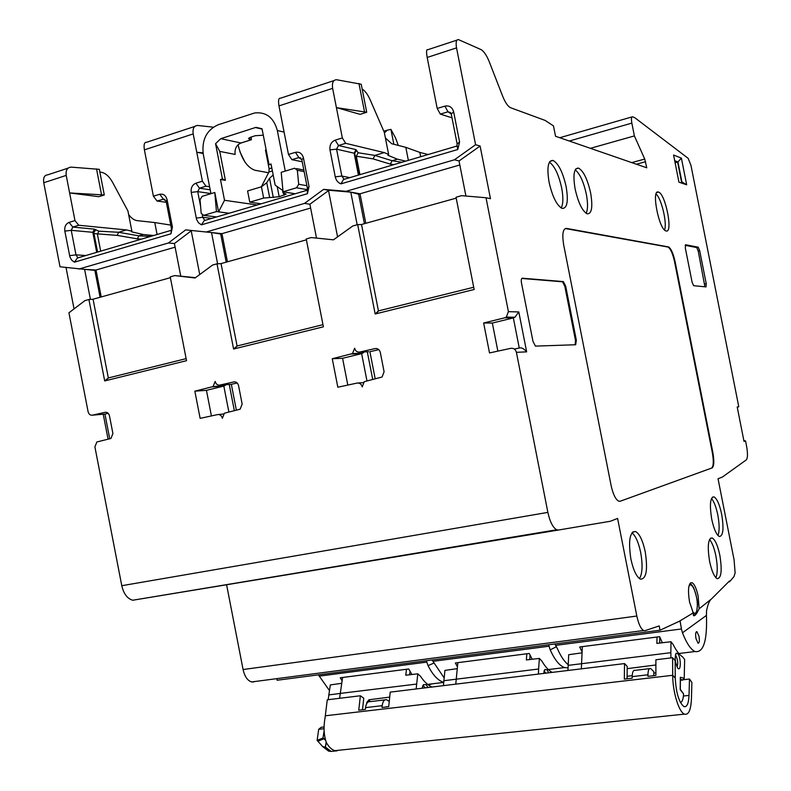 <?xml version="1.0" encoding="UTF-8"?>
<svg xmlns="http://www.w3.org/2000/svg" width="791" height="791" viewBox="0 0 791 791"><rect width="100%" height="100%" fill="white"/><g stroke="black" fill="none" stroke-linecap="round" stroke-linejoin="round"><path stroke-width="1.19" d="M575.195 344.767L575.482 340.387L564.843 286.391L562.539 281.804L521.783 278.452M575.68 344.747L576.332 340.189L565.694 286.194L563.39 281.596L522.357 278.205C521.309 278.402 521.012 279.974 521.477 282.921L532.976 341.356L535.428 346.112L575.68 344.747M518.797 311.931L526.658 351.857L516.404 352.321L547.876 512.38C549.963 521.842 552.909 527.637 556.716 529.782L558.466 530.029L610.454 521.239L617.593 518.421L636.824 616.031C638.555 624.03 640.829 628.855 643.656 630.516L645.09 630.645L659.18 625.918L660.03 630.219L679.153 621.37L693.242 612.896L689.515 601.911C687.606 589.305 688.467 582.898 692.076 582.69C694.518 584.173 696.535 588.672 698.146 596.177L699.135 608.793L711.534 598.896L729.47 580.999L729.618 581.721L733.959 576.619L735.126 572.911L734.068 559.761L718.04 478.753L722.42 477.022L746.299 459.887C747.782 458.058 747.861 453.391 746.536 445.906L745.547 440.913L744.015 441.408L737.202 407.019L738.764 406.673L690.958 165.349L688.14 158.309L634.866 117.77L632.543 116.752C631.356 116.761 631.129 118.887 631.851 123.109L634.382 135.914L644.734 159.05L646.761 167.801L555.539 136.27L553.473 125.888L545.118 120.41L510.729 107.774C507.97 106.548 505.261 102.642 502.601 96.057L489.332 61.945C486.613 55.202 483.766 51.039 480.79 49.477L458.503 39.619C456.278 39.451 455.626 42.2 456.536 47.875L475.579 144.723L480.107 146.028L490.46 198.67L486.01 197.74L508.415 311.674L518.797 311.931L514.941 317.24L513.349 317.913L492.338 323.044L497.865 351.125M630.852 558.891C633.284 570.084 636.478 576.847 640.423 579.17C646.336 579.042 647.938 569.925 645.238 551.821C642.806 540.609 639.593 533.836 635.578 531.512C629.774 531.592 628.192 540.718 630.852 558.891M711.722 519.153C713.838 528.932 716.369 534.716 719.296 536.516C723.201 536.15 723.992 528.734 721.669 514.269C719.563 504.48 717.022 498.696 714.046 496.886C710.199 497.213 709.428 504.638 711.722 519.153M709.606 561.373C711.702 571.102 714.233 576.866 717.19 578.686C721.362 578.28 722.242 570.469 719.84 555.272C717.753 545.543 715.202 539.769 712.207 537.949C708.093 538.305 707.223 546.116 709.606 561.373M666.141 230.982C673.319 233.355 665.458 193.488 658.468 192.094L658.438 192.084C651.062 188.871 658.893 229.519 665.933 230.923L666.141 230.982M575.116 188.97C578.27 202.733 582.285 211.029 587.169 213.847C591.797 213.975 592.953 207.024 590.64 192.984C587.525 179.25 583.481 170.955 578.508 168.097C573.969 167.969 572.842 174.93 575.116 188.97M549.083 182.237C552.395 196.652 556.735 205.373 562.075 208.409C567.187 208.626 568.541 201.369 566.138 186.646C562.856 172.25 558.495 163.519 553.047 160.454C548.044 160.247 546.719 167.504 549.083 182.237M706.027 286.906L706.225 283.682L699.679 250.658L698.196 247.197L685.57 244.745L685.313 247.979L692.085 282.179L693.608 285.68L706.027 286.906M712.058 468.015C714.075 466.354 714.342 461.202 712.859 452.561L675.099 261.712C673.26 253.436 671.065 248.503 668.504 246.921L566.405 228.391C562.866 228.767 561.966 234.314 563.706 245.042L611.087 485.417C612.995 494.108 615.517 499.358 618.661 501.158L620.193 501.237L711.534 468.114C713.551 466.453 713.818 461.301 712.335 452.66L674.585 261.841C672.745 253.565 670.55 248.631 667.98 247.049L565.239 228.52M66.217 175.404L69.618 192.945L98.796 196.692L104.293 194.962L99.32 169.343L71.15 167.128C67.245 167.465 65.604 170.223 66.217 175.404L43.742 182.741C43.09 177.777 44.385 175.147 47.638 174.86L68.283 168.068M43.742 182.741L60.017 266.785L84.607 269.375L90.431 299.423M66.029 267.506L74.047 308.895M486.01 197.74L461.489 195.664L456.031 197.246L474.145 289.496L375.171 313.987L357.68 224.624L352.865 225.939L333.456 239.821L311.189 237.557L306.236 238.991L323.39 326.812L233.602 349.029L217.011 263.828L212.641 265.015L195.051 277.997L174.732 275.584L170.233 276.89L186.528 360.686L104.699 380.936L88.918 299.522L84.934 300.61L68.936 312.791L88.078 411.636C88.79 414.207 90.223 415.394 92.379 415.176L105.134 412.309C107.309 412.091 108.763 413.278 109.484 415.878L112.905 433.527L110.958 438.451L96.838 441.991L94.9 446.885L121.784 585.706C123.703 593.883 127.361 598.718 132.769 600.231L558.466 530.029M226.661 585.073L243.084 669.532C244.676 676.552 247.553 680.695 251.686 681.941L253.871 681.931M660.03 630.219L277.077 680.25L276.761 678.648M729.618 581.721L728.719 581.85M318.368 674.852L329.412 690.484M426.448 660.732L426.794 662.116L319.277 676.117M426.794 662.116L428.079 665.627C432.786 675.03 437.977 680.586 443.652 682.317M342.068 680.824L340.288 677.778L408.69 668.978L411.953 674.505M428.435 685.016L431.886 683.869M432.084 660.001L444.087 677.838M548.766 644.754L549.053 646.207L432.984 661.316M548.301 669.562L564.556 667.564C559.494 665.775 554.718 659.872 550.229 649.876L549.053 646.207M554.847 643.963L557.536 648.936C560.819 656.372 564.349 661.602 568.116 664.618M679.153 621.37L680.171 621.4L681.427 628.974L555.737 645.337M711.534 598.896C709.497 600.369 707.816 604.413 706.501 611.028L706.462 615.388C707.292 640.937 703.466 652.99 694.982 651.537C690.77 649.54 686.598 643.301 682.465 632.82L681.427 628.974M582.057 651.863L579.684 646.969L659.635 636.686L662.383 642.747M699.135 608.793C696.673 613.935 694.854 616.229 693.658 615.675L693.242 612.896M699.007 636.31C699.689 640.809 699.373 643.123 698.077 643.251L695.991 638.614C695.319 634.095 695.625 631.782 696.93 631.683L699.007 636.31M581.336 668.84L582.344 646.633M582.008 652.842L568.709 654.701L567.958 670.471M680.418 702.517C682.238 702.062 683.295 699.204 683.572 693.944L680.201 689.653L680.339 677.284L684.215 678.292L684.65 659.526L682.584 656.837C679.449 654.918 676.305 650.805 673.141 644.517L671.005 641.738L670.837 652.684L568.076 665.379M676.977 666.813C678.273 663.748 677.917 660.09 675.929 655.828L675.336 655.314M677.679 667.99C681.021 672.577 681.18 657.746 677.857 653.781L676.335 653.129C674.505 657.084 674.941 662.027 677.66 667.96L677.679 667.99M670.837 652.684L670.916 657.924M627.184 668.652L655.887 664.974M627.095 676.295L632.217 675.682M653.811 673.101L655.887 672.854M680.3 689.327L683.572 693.865M680.398 680.309L682.88 680.003L684.215 678.292M680.339 677.284L680.329 678.421M659.803 637.101L659.684 643.063M657.014 637.022L656.876 643.39L671.005 641.738M516.404 352.321C515.534 349.345 513.666 348.02 510.808 348.327L489.52 352.934L483.637 322.995L504.806 317.794L506.299 317.112L508.415 311.674M332.26 358.728L352.47 353.577L354.655 348.238C355.466 351.066 357.166 352.331 359.767 352.044L375.122 348.574C377.752 348.277 379.472 349.553 380.293 352.4L384.09 371.77L382.053 377.01L364.246 381.697L362.219 386.908C361.398 384.08 359.697 382.804 357.107 383.071L337.826 387.224L332.26 358.728L342.572 358.293L347.813 385.069M194.843 391.169L213.046 386.572L215.172 381.41C215.933 384.1 217.495 385.326 219.858 385.079L233.82 381.934C236.202 381.677 237.784 382.903 238.556 385.622L242.155 404.092L240.128 409.194L224.367 413.218L222.35 418.291C221.589 415.591 220.027 414.355 217.663 414.583L200.133 418.36L194.843 391.169L206.441 390.339L211.415 415.928M357.68 224.624L361.536 224.525L378.444 310.893L473.71 287.252M375.171 313.987L378.444 310.893M456.199 198.136L361.388 224.525M475.579 144.723L454.439 159.792L346.092 191.313L350.789 192.144L357.176 224.763M459.818 164.973L360.024 193.785L350.789 192.144L358.649 194.191L364.424 223.685M350.789 192.144L328.453 190.216L337.579 236.875M322.975 324.666L237.082 345.993L221.045 263.63L217.011 263.828M233.602 349.029L237.082 345.993M306.404 239.831L220.887 263.64M174.732 275.584L195.515 277.661M186.132 358.639L108.327 377.95L93.071 299.245L88.918 299.522M104.699 380.936L108.327 377.95M170.391 277.69L92.913 299.255M175.108 247.168L95.998 270.008L84.607 269.375L94.861 270.344L100.081 297.268M444.918 106.132L437.196 108.446L440.31 114.092L447.983 111.818L444.918 106.132C449.367 105.302 452.284 107.22 453.668 111.897L459.591 142.034L457.742 149.529L340.931 183.858C337.945 182.691 336.056 180.348 335.255 176.838L329.985 149.885C329.481 145.109 331.211 141.866 335.186 140.145L342.345 137.931L345.657 143.319L384.238 152.604L374.904 155.412L373.075 158.872L355.199 156.035M456.931 40.133L427.852 49.704C426.398 49.111 426.181 51.702 427.18 57.466L437.196 108.446M78.813 269.059L168.404 242.995L185.687 229.874L206.214 232L304.515 203.406L323.588 189.365L346.092 191.313M104.293 194.962L69.618 192.945L74.967 220.57L78.744 225.247L126.461 229.934L118.64 232.277L98.835 231.18L94.386 229.133L72.812 227.066L78.744 225.247M94.386 229.133L92.824 232.317L71.239 230.319L64.832 231.12C64.348 226.78 65.742 223.873 69.035 222.409L74.967 220.57M64.832 231.12L69.915 256.937L71.694 260.18L74.413 262.177L77.35 258.034L171.37 230.29L170.985 233.8L74.413 262.177M159.772 194.279L153.395 196.178L157.053 201.052L163.411 199.174L159.772 194.279C163.45 193.637 165.883 195.436 167.089 199.698L172.418 227.066L170.985 233.8M195.011 126.352L146.681 142.261C144.358 142.054 143.596 144.585 144.397 149.855L153.395 196.178M213.254 127.193L197.701 125.462C194.013 125.69 192.51 128.508 193.192 133.916L202.397 181.188L205.976 186.192L209.595 186.755M210.92 193.577L197.73 191.63L191.234 192.391C190.73 187.843 192.292 184.778 195.901 183.196L202.397 181.188M191.234 192.391L196.573 219.414L198.501 222.785L201.458 224.842L204.226 220.6L307.363 190.166L307.422 193.706L201.458 224.842M295.458 152.337L288.458 154.423L291.869 159.663L298.869 157.587L295.458 152.337C299.492 151.605 302.152 153.464 303.437 157.923L309.044 186.607L307.422 193.706M334.128 80.553L280.538 98.203C278.6 97.817 278.086 100.378 278.976 105.895L288.458 154.423M366.717 112.273L336.402 107.606L360.123 114.349L366.717 112.273L361.22 84.232L336.61 79.743C333.189 79.832 331.864 82.699 332.635 88.355L342.345 137.931M340.931 183.858L343.492 179.498L457.149 145.969L457.742 149.529M344.115 179.32L341.831 176.057L335.255 176.838M393.819 164.657L390.319 164.123L392.099 160.741L374.885 155.412L358.096 152.742L356.059 149.647L354.141 153.197L336.561 149.153L341.831 176.057L349.84 177.629M329.985 149.885L336.561 149.153L338.518 145.514L345.657 143.319M362.149 88.968C365.116 90.866 367.805 94.524 370.218 99.923L384.297 132.334L388.628 154.423L387.897 155.263L397.369 159.179L392.099 160.741M384.238 152.604L388.628 154.423M358.956 83.49L364.473 111.62M428.149 154.522L419.833 152.416L405.813 147.344L391.713 143.735L385.405 137.97M590.402 148.322L634.382 135.914M738.764 406.673L737.301 407.513M743.866 440.666L745.547 440.913M419.833 152.416L420.674 156.727M440.31 114.092L452.007 117.819M450.672 112.688L447.983 111.818L451.246 113.973L457.139 143.962L456.901 146.038M397.369 159.179L405.714 161.146M405.813 147.344L408.364 160.365M393.849 144.288L390.922 129.378L395.599 138.059L398.288 145.415M384.396 132.809L387.402 130.149L390.922 129.378M291.869 159.663L302.221 161.779M210.94 193.666L214.796 192.5L218.573 211.85L216.447 211.573L203.712 215.35L201.181 213.323L200.044 199.757L202.11 196.346L210.94 193.666L203.238 154.107C201.656 139.819 206.599 130.05 218.059 124.81L254.722 112.945C266.241 111.768 273.775 117.622 277.325 130.515L285.254 171.093L281.2 172.319L283.059 191.788L295.152 193.765M261.969 128.735L256.076 127.361L262.029 128.785L269.019 164.577L271.026 163.964L275.159 185.114L282.951 190.621M215.557 143.695L222.419 178.924L220.471 179.517L225.395 180.328L219.75 151.397L215.557 143.695L220.768 138.692L255.424 127.539L262.088 129.101M250.846 137.13L251.37 139.819L248.562 138.573L250.559 137.219L255.275 135.716L263.284 135.202M256.076 127.361L255.424 127.539M220.471 179.517L224.525 200.301L257.184 204.968M229.222 213.224L218.573 211.85L224.525 200.301M251.37 139.819L251.202 137.021M238.091 144.704L238.259 145.564C241.71 159.337 247.286 167.563 254.989 170.263L268.554 172.745M261.119 203.811L249.778 202.17L247.593 190.957L261.356 186.814L268.92 172.013L269.118 168.77L265.469 150.092L266.152 149.875M203.02 152.831L196.771 152.268L203.119 153.484M157.053 201.052L166.328 202.278M163.411 199.174L164.904 199.372L163.381 199.184L166.12 201.211L171.42 228.461L171.242 230.329M77.943 257.856L75.985 254.85L85.833 255.533M69.035 222.409L72.812 227.066L71.239 230.319L75.985 254.85L69.588 255.681M126.461 229.934L131.87 231.18L127.944 210.979L112.451 182.108C109.257 176.423 105.569 173.15 101.377 172.28L99.844 172.052M96.532 168.908L101.515 194.596M157.083 234.512L154.759 222.558L137.199 220.64C134.252 220.244 131.405 218.247 128.656 214.648M131.87 231.18L131.593 231.832L143.27 234.522L153.672 235.51M154.759 222.558L170.757 225.089M141.549 239.09L137.397 238.882L138.84 235.837L118.64 232.277M118.63 232.287L117.177 235.392L93.991 233.592M138.84 235.837L143.27 234.522M285.254 171.093L294.647 168.236L297.337 170.292L298.701 184.263L296.556 187.783L283.059 191.788M300.857 158.022L298.83 157.597L301.806 159.693L307.392 188.248L307.185 190.216M204.829 220.422L202.723 217.288L211.761 218.375M210.188 189.82L199.48 188.189L197.73 191.63L200.598 206.332M202.328 215.241L202.723 217.288L196.237 218.098M195.901 183.196L199.48 188.189L205.976 186.192M244.864 161.898L239.91 151.743M249.778 202.17L263.64 198.057L279.193 196.732L286.144 194.121L282.97 192.875L284.226 191.986M263.64 198.057L261.445 186.785L266.745 182.721L269.543 178.291L273.182 174.969M216.447 211.573L214.796 192.5M225.395 180.328L222.419 178.924M219.75 151.397L235.125 154.433C234.512 148.817 236.469 145 240.998 142.983L251.113 139.76M271.165 164.676L269.019 164.577M454.439 159.792L459.027 160.969L480.107 146.028M459.027 160.969L465.919 196.039M365.798 223.299L360.024 193.785L358.649 194.191M323.588 189.365L328.453 190.216M304.515 203.406L309.884 204.226L328.522 190.601M309.884 204.226L316.509 238.101M206.214 232L211.523 232.554L217.604 263.798M310.636 208.043L221.955 233.652L211.523 232.554L220.699 234.017L226.186 262.157M211.523 232.554L191.145 230.448L199.737 274.546M168.404 242.995L174.406 243.529L180.704 275.901M174.406 243.529L191.224 230.843M101.228 296.941L95.998 270.008L94.861 270.344M191.145 230.448L185.687 229.874M227.442 261.811L221.955 233.652L220.699 234.017M526.658 351.857C523.988 348.653 521.526 347.368 519.262 348.01L514.348 349.068M483.637 322.995L492.338 323.044M104.244 414.128L92.379 415.176M108.199 413.337L104.936 414.069L109.731 438.837M368.616 351.728L359.767 352.044M364.602 351.866L361.635 353.626L342.572 358.293M378.83 349.662L369.891 351.688L375.211 378.879M230.408 384.367L219.858 385.079M226.364 384.644L223.823 386.077L206.441 390.339M237.191 382.992L231.328 384.307L236.38 410.232M564.556 667.564L568.017 667.891M457.406 666.754L455.379 662.967L529.219 653.465L532.244 659.249M548.766 669.977L549.992 669.354M455.764 684.146L457.851 662.65M457.208 668.662L444.928 670.392L443.425 685.649M552.158 672.39C548.618 670.511 545.177 666.724 541.835 661.039L539.383 658.419L538.612 669.008L443.761 680.725M546.047 673.141L543.971 671.341M548.687 672.815L547.095 669.848L544.999 669.443L543.625 673.438M538.612 669.008L538.444 674.061M530.079 655.264L529.752 659.546M526.836 653.771L526.351 659.941L539.383 658.419M339.586 698.295L342.592 677.482M341.682 683.315L330.312 684.917L328.176 699.689M340.1 693.47L328.7 694.923M425.301 687.854L423.6 686.143L422.513 686.42M427.941 687.527L426.22 684.699L423.511 684.63L422.107 688.239M431.935 687.043C427.951 685.303 424.144 681.723 420.505 676.305L417.796 673.823L416.145 688.971M366.678 703.644L366.797 702.398L368.982 699.768L389.696 697.108M340.11 693.43L416.531 684.077M389.261 701.439L386.492 699.679C384.238 699.422 382.804 701.409 382.201 705.661L382.004 707.49L388.717 706.699L390.21 692.125L624.534 663.58L624.336 679.103L632.167 678.194L632.187 676.621L647.948 674.772L647.948 676.345L655.887 675.415L655.887 659.753L672.597 657.717L675.128 660.564L675.257 678.085L672.716 675.296L672.597 657.717M387.125 706.887L385.87 707.035M384.93 699.867L369.941 701.657C367.647 701.409 366.184 703.397 365.551 707.619L365.353 709.438L358.738 710.209L360.38 695.764L327.276 699.798L325.061 717.724C323.4 726.998 323.835 735.254 326.357 742.512C328.878 747.109 331.755 749.828 335.008 750.649L340.12 750.115M360.38 695.764L363.781 698.206L362.486 709.774M624.534 663.58L627.204 666.358L627.065 678.787M649.51 668.632L634.975 670.363C633.275 669.997 632.345 672.083 632.187 676.621M653.811 675.652L653.811 671.638L650.627 668.494C648.976 668.118 648.086 670.214 647.948 674.772M681.901 679.884L689.485 679.014L689.02 695.408C688.615 703.683 686.904 707.411 683.889 706.59C678.945 702.388 676.068 692.886 675.257 678.085M689.485 679.014L691.888 682.475L691.433 698.839C690.909 710.14 688.575 715.232 684.442 714.135C678.876 712.187 672.637 691.67 672.716 675.296L325.259 715.796M410.054 671.48L409.639 674.772M406.515 669.255L405.743 675.227L417.796 673.823M326.357 742.512L325.378 747.07L331.113 751.41L337.213 750.807M324.053 726.959L321.176 727.285L318.694 729.302L317.132 740.376L322.718 746.635L325.378 747.07L326.179 742.007M325.645 740.277L322.975 738.023L324.122 730.716M327.286 750.095L328.67 751.134L331.113 751.41M318.694 729.302L324.053 728.699M317.132 740.376L322.975 738.023M639.494 578.626C642.45 573.515 642.846 564.823 640.69 552.533C638.555 542.438 635.638 535.863 631.95 532.808M717.981 535.527C719.573 531.157 719.503 524.285 717.793 514.901C716.132 506.952 714.026 501.494 711.475 498.528M715.904 577.717C717.684 573.129 717.674 565.852 715.875 555.875C714.214 547.896 712.088 542.448 709.517 539.531M664.559 230.003C667.337 223.359 661.513 198.62 656.075 194.022M586.141 213.323C587.921 209.486 587.99 203.089 586.329 194.141C583.6 181.801 579.892 173.704 575.215 169.838M561.205 207.993C563.251 204.038 563.4 197.325 561.659 187.863C558.703 174.633 554.629 166.07 549.438 162.165M704.91 286.797L698.226 251.004L696.733 247.553L685.144 245.319M698.156 247.188L696.703 247.543L698.196 247.197M620.193 501.237L711.534 468.114M673.576 155.026L678.945 182.177L673.576 155.026L681.397 158.131L677.946 161.937L675.198 162.689M681.397 158.131L686.667 184.787L682.01 181.999M576.332 340.189L575.482 340.387M686.667 184.787L678.945 182.177M428.079 665.627L433.962 663.026M550.229 649.876L556.468 646.672M682.465 632.82L706.462 615.388M693.341 615.22L694.33 614.894M692.728 611.977C695.507 614.933 697.039 612.837 697.326 605.688C697.593 593.903 691.087 579.457 688.793 586.932M680.408 679.499L682.593 680.062M243.084 669.532L636.824 616.031M121.784 585.706L547.876 512.38M233.889 348.96L237.359 345.924M104.956 380.876L108.585 377.89M456.536 47.875L427.18 57.466M193.192 133.916L144.397 149.855M332.635 88.355L278.976 105.895M356.672 150.854L356.721 150.577C356.434 149.539 355.772 150.527 354.724 153.563L354.141 153.197L358.422 175.098M356.059 149.647L338.518 145.514L335.186 140.145M645.555 161.71L636.409 164.221M631.752 162.61L644.734 159.05M631.851 123.109L569.283 141.025M451.246 113.973L453.668 111.897M457.139 143.962L459.591 142.034M354.714 152.505L356.563 150.863L354.882 151.961M358.096 152.742L356.326 156.282L359.925 174.653M390.319 164.123L373.075 158.872M401.927 162.264L392.118 160.731M284.098 132.107L277.325 130.515M220.768 138.692L240.998 142.983M249.155 139.068L249.244 137.772M166.12 201.211L167.089 199.698M171.42 228.461L172.418 227.066M93.793 232.821L92.824 232.317L96.7 252.329M95.929 229.934L93.803 231.803M98.835 231.18L97.441 234.344L100.694 251.143M137.397 238.882L117.177 235.392M150.488 236.45L138.86 235.837M203.712 215.35L216.625 216.942M296.516 187.793L307.363 189.652L296.556 187.783M301.806 159.693L303.437 157.923M307.392 188.248L309.044 186.607M304.14 171.607L297.337 170.292M298.701 184.263L306.898 185.707M283.999 195.308L283.593 193.222M279.193 196.732L277.206 186.567M272.391 170.955L268.92 172.013M271.807 167.949L269.118 168.77M273.3 197.532L269.543 178.291M269.583 197.246L266.745 182.721M387.402 130.149L383.823 131.247M375.478 313.918L378.76 310.823M504.806 317.794L513.349 317.913L519.262 348.01M105.134 412.309L105.915 412.24M363.237 382.597L358.135 382.992M351.422 354.012L361.635 353.626L366.955 380.827M375.122 348.574L376.595 348.524M212.275 386.868L223.823 386.077L228.866 412.012M233.82 381.934L234.868 381.865M223.398 414.009L218.405 414.514M366.797 702.398L367.123 702.942M368.982 699.768L370.079 701.637M386.018 706.828L386.908 706.729M365.551 707.619L382.201 705.661M683.424 696.021L689.02 695.408M318.101 741.108L323.934 738.764M322.985 737.835L325.506 739.763M706.225 283.682L704.761 284.028M699.679 250.658L698.226 251.004M712.859 452.561L712.335 452.66M675.099 261.712L674.585 261.841M566.405 228.391L565.783 228.55M668.316 246.871L667.792 247M674.812 160.731L677.946 161.937L681.911 181.97M681.516 181.831L677.6 162.036L674.861 160.988M565.694 286.194L564.843 286.391M563.222 281.556L562.381 281.764M427.624 684.393L443.642 682.425M678.737 621.588L680.171 621.4M678.846 653.514L694.982 651.537M692.076 582.69L690.464 582.908M693.302 615.111C695.012 613.411 696.1 617.969 697.405 605.906C697.87 602.307 696.673 596.374 693.806 588.099C692.273 585.241 690.929 583.807 689.762 583.798M696.93 631.683L696.357 631.752M680.3 689.406L680.428 677.808M680.408 679.36L682.88 679.993M675.652 654.117L676.335 653.129M251.686 681.941L643.656 630.516M132.769 600.231L556.716 529.782M631.93 116.93L559.751 137.733M448.052 111.798L450.623 112.629M354.724 153.563L358.906 174.959M251.212 139.789L240.177 143.3M93.684 232.524L95.721 229.973C95.395 229.182 94.762 230.092 93.813 232.692L97.58 252.062M298.869 157.587L300.817 157.992M296.506 168.602L303.833 170.025M282.466 190.275L282.97 192.875M386.216 130.475L383.803 131.217M506.299 317.112L514.941 317.24M108.08 439.232L103.235 414.217M372.719 379.462L367.301 351.777M352.47 353.577L362.753 353.201M213.046 386.572L224.644 385.781M234.354 410.717L229.242 384.446M544.178 670.719L544.999 669.443M543.951 671.411L544.515 671.341M684.442 714.135L335.008 750.649M322.718 746.635L328.67 751.134M422.602 686.173L423.511 684.63M422.75 686.262L423.6 686.143M632.642 532.017L635.578 531.512M712.375 497.183L714.046 496.886M710.427 538.246L712.207 537.949M656.876 192.529L658.468 192.094M575.878 168.849L578.508 168.097M550.012 161.344L553.047 160.454M668.504 246.921L667.98 247.049M562.539 281.804L563.39 281.596"/></g></svg>
